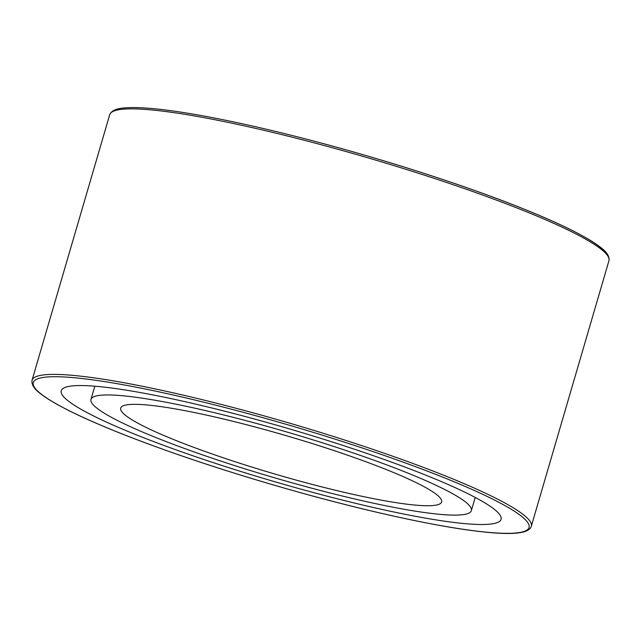 <?xml version="1.0" encoding="UTF-8"?>
<svg xmlns="http://www.w3.org/2000/svg" width="641" height="641" viewBox="0 0 641 641"><rect width="100%" height="100%" fill="white"/><g stroke="black" fill="none" stroke-linecap="round" stroke-linejoin="round"><path stroke-width="0.96" d="M63.243 396.266A229.117 27.411 -163.7 0 0 292.633 486.84A229.117 27.411 -163.7 0 0 501.07 519.338A229.117 27.411 -163.7 0 0 288.851 428.725A229.117 27.411 -163.7 0 0 61.248 390.73A229.117 27.411 -163.7 0 0 63.243 396.266M92.697 404.207A198.157 23.709 -163.7 0 0 291.078 482.537A198.157 23.709 -163.7 0 0 471.351 510.653A198.157 23.709 -163.7 0 0 287.809 432.282A198.157 23.709 -163.7 0 0 90.966 399.415A198.157 23.709 -163.7 0 0 92.697 404.207M122.143 412.147A167.197 19.999 -163.7 0 0 289.532 478.242A167.197 19.999 -163.7 0 0 441.633 501.959A167.197 19.999 -163.7 0 0 286.775 435.84A167.197 19.999 -163.7 0 0 120.684 408.109A167.197 19.999 -163.7 0 0 122.143 412.147M246.729 413.269A258.219 30.888 16.3 0 1 511.061 533.28A258.219 30.888 16.3 0 1 85.686 418.557A258.219 30.888 16.3 0 1 246.729 413.269M247.001 411.193A260.078 31.113 -163.7 0 0 32.05 380.265C31.04 387.324 38.797 392.572 45.431 397.284C60.735 407.516 86.375 419.767 122.343 434.045C174.584 454.557 234.205 474.172 301.214 492.881C371.171 512.327 437.891 526.766 479.821 531.517C512.215 535.331 529.37 533.576 531.301 526.261A260.078 31.113 -163.7 0 0 247.001 411.193M32.05 380.265L109.699 114.731A260.078 31.113 16.3 0 1 324.642 145.659A260.078 31.113 16.3 0 1 608.95 260.727L531.301 526.261M607.444 255.43A258.219 30.888 -163.7 0 0 325.412 144.193M608.95 260.727C609.96 253.668 602.203 248.42 595.569 243.708C580.265 233.476 554.625 221.225 518.657 206.947C465.743 185.946 393.742 162.566 325.38 144.169C284.9 133.272 248.019 124.578 214.735 118.08C176.748 110.725 148.544 107.231 130.139 107.6C122.006 108 112.656 108.241 109.699 114.731M94.828 386.211L90.966 399.415M475.213 497.44L471.351 510.653"/></g></svg>
